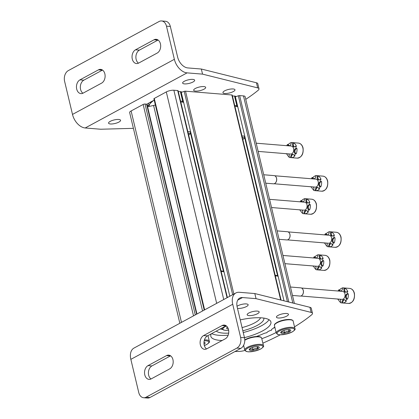 <?xml version="1.0" encoding="UTF-8"?>
<svg xmlns="http://www.w3.org/2000/svg" width="419" height="419" viewBox="0 0 419 419"><rect width="100%" height="100%" fill="white"/><g stroke="black" fill="none" stroke-linecap="round" stroke-linejoin="round"><path stroke-width="0.63" d="M178.075 90.871A1.372 0.409 166.6 0 0 178.112 90.734A1.372 0.409 166.6 0 0 177.703 90.551L173.875 90.237A5.489 1.624 166.6 0 0 166.301 91.929L154.265 98.439A1.372 0.409 166.6 0 0 153.893 98.837L204.221 310.086M147.582 106.787L153.59 105.452A8.239 2.435 166.6 0 0 155.36 104.991M196.951 314.014L147.001 104.336A1.372 0.409 166.6 0 0 146.592 104.153L145.042 104.027A1.372 0.409 166.6 0 0 143.151 104.451L131.11 110.962A5.489 1.624 166.6 0 0 129.639 112.549L179.84 323.274M294.379 303.419L245.115 96.648A5.489 1.624 166.6 0 0 243.481 95.914L239.652 95.6A1.372 0.409 166.6 0 0 238.353 95.783L234.986 96.957L237.238 106.389M234.907 97.664A5.012 1.482 166.6 0 0 235.069 97.308M232.215 95.286A1.372 0.409 166.6 0 0 232.246 95.15A1.372 0.409 166.6 0 0 231.838 94.966L185.517 91.19A1.372 0.409 166.6 0 0 184.213 91.368L180.846 92.541L183.098 101.974L180.846 92.541M180.772 93.248A5.012 1.482 166.6 0 0 180.935 92.892M263.766 318.084A24.847 7.348 -13.4 0 1 257.146 325.448A24.847 7.348 -13.4 0 1 242.837 330.801M228.674 333.11A24.847 7.348 -13.4 0 1 216.314 331.094M260.539 317.775A22.202 6.568 -13.4 0 1 254.7 322.84A22.202 6.568 -13.4 0 1 242.072 327.585M222.636 329.502A22.202 6.568 -13.4 0 1 220.247 328.967M345.984 292.195A2.744 1.943 94.7 0 1 344.926 288.256A7.552 5.342 -85.3 0 1 347.78 291.614L347.011 291.551A7.552 5.342 94.7 0 1 347.335 292.619A7.552 5.342 94.7 0 1 347.534 293.761L348.309 293.824A2.744 1.943 94.7 0 0 346.356 296.154A2.744 1.943 94.7 0 0 347.524 299.15A7.552 5.342 -85.3 0 0 348.309 293.824M342.512 287.984A7.552 5.342 -85.3 0 0 339.631 289.869A2.744 1.943 94.7 0 0 340.736 291.074M337.405 299.004A7.552 5.342 94.7 0 0 337.473 299.203L338.248 299.266A2.744 1.943 94.7 0 1 338.416 299.087M338.248 299.266A7.552 5.342 -85.3 0 0 340.443 302.251M348.493 303.461A7.552 5.342 -85.3 0 0 354.196 293.18A7.552 5.342 -85.3 0 0 349.718 288.408C352.033 288.728 353.599 290.346 354.406 293.274C355.008 299.381 353.039 302.775 348.493 303.461L341.626 302.9A7.552 5.342 94.7 0 0 341.983 302.916L342.752 302.979A2.744 1.943 94.7 0 1 344.518 299.742M342.752 302.979A7.552 5.342 -85.3 0 0 346.398 301.004L345.623 300.942A7.552 5.342 94.7 0 0 346.749 299.087L347.524 299.15M338.054 291.011A7.552 5.342 94.7 0 1 338.861 289.807A2.744 1.943 94.7 0 0 340.348 291.095A2.744 1.943 94.7 0 0 342.501 287.837A7.552 5.342 94.7 0 1 342.857 287.848A7.552 5.342 94.7 0 1 344.151 288.193L344.926 288.256M341.626 302.9A7.552 5.342 94.7 0 1 340.333 302.56A2.744 1.943 94.7 0 0 340.039 299.218M338.861 289.807L339.631 289.869M347.011 291.551A2.744 1.943 94.7 0 1 345.591 292.216A2.744 1.943 94.7 0 1 344.151 288.193M341.983 302.916A2.744 1.943 94.7 0 1 344.135 299.653A2.744 1.943 94.7 0 1 345.623 300.942M346.749 299.087A2.744 1.943 94.7 0 1 345.581 296.092A2.744 1.943 94.7 0 1 347.534 293.761M301.471 288.031L342.569 291.378A4.007 2.839 94.7 0 1 344.947 293.913A4.007 2.839 94.7 0 1 341.914 299.37L300.821 296.018M292.478 295.447L300.145 296.076A4.117 2.912 -85.3 0 0 301.884 295.458A4.117 2.912 -85.3 0 0 303.256 290.467A4.117 2.912 -85.3 0 0 302.434 288.759A4.117 2.912 -85.3 0 0 300.816 287.863L290.472 287.02M301.931 295.416A4.007 2.839 -85.3 0 0 301.984 295.374A4.007 2.839 -85.3 0 0 303.319 290.519A4.007 2.839 -85.3 0 0 302.513 288.853A4.007 2.839 -85.3 0 0 302.471 288.806M332.613 236.065A2.744 1.943 94.7 0 1 331.555 232.121A7.552 5.342 -85.3 0 1 334.409 235.483L333.634 235.42A7.552 5.342 94.7 0 1 333.964 236.489A7.552 5.342 94.7 0 1 334.163 237.625L334.938 237.688A2.744 1.943 94.7 0 0 332.979 240.024A2.744 1.943 94.7 0 0 334.147 243.02A7.552 5.342 -85.3 0 0 334.938 237.688M329.14 231.854A7.552 5.342 -85.3 0 0 326.26 233.739A2.744 1.943 94.7 0 0 327.365 234.939M324.028 242.873A7.552 5.342 94.7 0 0 324.102 243.067L324.877 243.13A2.744 1.943 94.7 0 1 325.044 242.957M324.877 243.13A7.552 5.342 -85.3 0 0 327.071 246.115M335.121 247.33A7.552 5.342 -85.3 0 0 340.825 237.049A7.552 5.342 -85.3 0 0 336.347 232.278C338.662 232.592 340.223 234.216 341.029 237.138C341.637 243.25 339.668 246.644 335.121 247.33L328.255 246.77A7.552 5.342 94.7 0 0 328.611 246.781L329.381 246.843A2.744 1.943 94.7 0 1 331.146 243.612M329.381 246.843A7.552 5.342 -85.3 0 0 333.026 244.874L332.251 244.811A7.552 5.342 94.7 0 0 333.377 242.957L334.147 243.02M324.683 234.881A7.552 5.342 94.7 0 1 325.484 233.676A2.744 1.943 94.7 0 0 326.972 234.965A2.744 1.943 94.7 0 0 329.13 231.707A7.552 5.342 94.7 0 1 329.481 231.717A7.552 5.342 94.7 0 1 330.78 232.058L331.555 232.121M328.255 246.77A7.552 5.342 94.7 0 1 326.956 246.43A2.744 1.943 94.7 0 0 326.668 243.088M325.484 233.676L326.26 233.739M333.634 235.42A2.744 1.943 94.7 0 1 332.22 236.086A2.744 1.943 94.7 0 1 330.78 232.058M328.611 246.781A2.744 1.943 94.7 0 1 330.764 243.523A2.744 1.943 94.7 0 1 332.251 244.811M333.377 242.957A2.744 1.943 94.7 0 1 332.209 239.956A2.744 1.943 94.7 0 1 334.163 237.625M288.099 231.896L329.193 235.248A4.007 2.839 94.7 0 1 331.576 237.783A4.007 2.839 94.7 0 1 328.543 243.24L287.444 239.888M279.106 239.317L286.774 239.946A4.117 2.912 -85.3 0 0 288.513 239.322A4.117 2.912 -85.3 0 0 289.885 234.336A4.117 2.912 -85.3 0 0 289.058 232.629A4.117 2.912 -85.3 0 0 287.439 231.733L277.1 230.89M288.56 239.28A4.007 2.839 -85.3 0 0 288.607 239.244A4.007 2.839 -85.3 0 0 289.943 234.389A4.007 2.839 -85.3 0 0 289.141 232.723A4.007 2.839 -85.3 0 0 289.1 232.676M319.241 179.934A2.744 1.943 94.7 0 1 318.183 175.99A7.552 5.342 -85.3 0 1 321.038 179.353L320.263 179.29A7.552 5.342 94.7 0 1 320.593 180.359A7.552 5.342 94.7 0 1 320.792 181.495L321.562 181.558A2.744 1.943 94.7 0 0 319.608 183.889A2.744 1.943 94.7 0 0 320.776 186.89A7.552 5.342 -85.3 0 0 321.562 181.558M315.769 175.723A7.552 5.342 -85.3 0 0 312.888 177.609A2.744 1.943 94.7 0 0 313.993 178.808M310.657 186.743A7.552 5.342 94.7 0 0 310.73 186.937L311.5 187A2.744 1.943 94.7 0 1 311.673 186.822M311.5 187A7.552 5.342 -85.3 0 0 313.7 189.985M321.745 191.2A7.552 5.342 -85.3 0 0 327.454 180.919A7.552 5.342 -85.3 0 0 322.976 176.148C325.291 176.462 326.851 178.085 327.658 181.008C328.266 187.115 326.296 190.514 321.745 191.2L314.884 190.64A7.552 5.342 94.7 0 0 315.235 190.65L316.01 190.713A2.744 1.943 94.7 0 1 317.775 187.482M316.01 190.713A7.552 5.342 -85.3 0 0 319.655 188.744L318.88 188.681A7.552 5.342 94.7 0 0 320.006 186.827L320.776 186.89M311.312 178.751A7.552 5.342 94.7 0 1 312.113 177.546A2.744 1.943 94.7 0 0 313.601 178.834A2.744 1.943 94.7 0 0 315.758 175.577A7.552 5.342 94.7 0 1 316.109 175.587A7.552 5.342 94.7 0 1 317.408 175.928L318.183 175.99M314.884 190.64A7.552 5.342 94.7 0 1 313.585 190.299A2.744 1.943 94.7 0 0 313.297 186.958M312.113 177.546L312.888 177.609M320.263 179.29A2.744 1.943 94.7 0 1 318.849 179.955A2.744 1.943 94.7 0 1 317.408 175.928M315.235 190.65A2.744 1.943 94.7 0 1 317.393 187.393A2.744 1.943 94.7 0 1 318.88 188.681M320.006 186.827A2.744 1.943 94.7 0 1 318.838 183.826A2.744 1.943 94.7 0 1 320.792 181.495M274.728 175.765L315.821 179.117A4.007 2.839 94.7 0 1 318.199 181.652A4.007 2.839 94.7 0 1 315.172 187.11L274.073 183.758M265.735 183.187L273.398 183.81A4.117 2.912 -85.3 0 0 275.142 183.192A4.117 2.912 -85.3 0 0 276.514 178.206A4.117 2.912 -85.3 0 0 275.686 176.493A4.117 2.912 -85.3 0 0 274.068 175.603L263.724 174.76M275.189 183.15A4.007 2.839 -85.3 0 0 275.236 183.113A4.007 2.839 -85.3 0 0 276.571 178.258A4.007 2.839 -85.3 0 0 275.77 176.593A4.007 2.839 -85.3 0 0 275.728 176.546M321.383 259.131A2.744 1.943 94.7 0 1 320.32 255.192A7.552 5.342 -85.3 0 1 323.18 258.549L322.405 258.486A7.552 5.342 94.7 0 1 322.73 259.56A7.552 5.342 94.7 0 1 322.929 260.697L323.704 260.759A2.744 1.943 94.7 0 0 321.75 263.09A2.744 1.943 94.7 0 0 322.918 266.091A7.552 5.342 -85.3 0 0 323.704 260.759M317.911 254.925A7.552 5.342 -85.3 0 0 315.03 256.81A2.744 1.943 94.7 0 0 316.136 258.01M312.799 265.939A7.552 5.342 94.7 0 0 312.873 266.138L313.642 266.201A2.744 1.943 94.7 0 1 313.815 266.023M313.642 266.201A7.552 5.342 -85.3 0 0 315.842 269.187M323.887 270.396A7.552 5.342 -85.3 0 0 329.596 260.115A7.552 5.342 -85.3 0 0 325.118 255.349C327.433 255.663 328.994 257.282 329.8 260.209C330.408 266.316 328.433 269.71 323.887 270.396L317.026 269.836A7.552 5.342 94.7 0 0 317.377 269.852L318.152 269.915A2.744 1.943 94.7 0 1 319.917 266.678M318.152 269.915A7.552 5.342 -85.3 0 0 321.792 267.945L321.022 267.882A7.552 5.342 94.7 0 0 322.143 266.028L322.918 266.091M313.449 257.952A7.552 5.342 94.7 0 1 314.255 256.747A2.744 1.943 94.7 0 0 315.743 258.031A2.744 1.943 94.7 0 0 317.901 254.773A7.552 5.342 94.7 0 1 318.251 254.789A7.552 5.342 94.7 0 1 319.55 255.129L320.32 255.192M317.026 269.836A7.552 5.342 94.7 0 1 315.727 269.496A2.744 1.943 94.7 0 0 315.434 266.154M314.255 256.747L315.03 256.81M322.405 258.486A2.744 1.943 94.7 0 1 320.991 259.157A2.744 1.943 94.7 0 1 319.55 255.129M317.377 269.852A2.744 1.943 94.7 0 1 319.535 266.594A2.744 1.943 94.7 0 1 321.022 267.882M322.143 266.028A2.744 1.943 94.7 0 1 320.975 263.027A2.744 1.943 94.7 0 1 322.929 260.697M282.951 255.464L317.963 258.319A4.007 2.839 94.7 0 1 320.341 260.848A4.007 2.839 94.7 0 1 317.314 266.306L284.904 263.666M308.007 203A2.744 1.943 94.7 0 1 306.949 199.062A7.552 5.342 -85.3 0 1 309.809 202.419L309.033 202.356A7.552 5.342 94.7 0 1 309.358 203.424A7.552 5.342 94.7 0 1 309.557 204.566L310.332 204.629A2.744 1.943 94.7 0 0 308.379 206.96A2.744 1.943 94.7 0 0 309.547 209.956A7.552 5.342 -85.3 0 0 310.332 204.629M304.54 198.795A7.552 5.342 -85.3 0 0 301.659 200.68A2.744 1.943 94.7 0 0 302.764 201.879M299.428 209.809A7.552 5.342 94.7 0 0 299.496 210.008L300.271 210.071A2.744 1.943 94.7 0 1 300.439 209.893M300.271 210.071A7.552 5.342 -85.3 0 0 302.466 213.056M310.516 214.266A7.552 5.342 -85.3 0 0 316.225 203.985A7.552 5.342 -85.3 0 0 311.741 199.214C314.061 199.533 315.622 201.151 316.429 204.079C317.031 210.186 315.062 213.58 310.516 214.266L303.649 213.706A7.552 5.342 94.7 0 0 304.005 213.721L304.781 213.784A2.744 1.943 94.7 0 1 306.54 210.548M304.781 213.784A7.552 5.342 -85.3 0 0 308.421 211.81L307.646 211.747A7.552 5.342 94.7 0 0 308.772 209.893L309.547 209.956M300.077 201.817A7.552 5.342 94.7 0 1 300.884 200.612A2.744 1.943 94.7 0 0 302.371 201.9A2.744 1.943 94.7 0 0 304.524 198.643A7.552 5.342 94.7 0 1 304.88 198.658A7.552 5.342 94.7 0 1 306.174 198.999L306.949 199.062M303.649 213.706A7.552 5.342 94.7 0 1 302.356 213.365A2.744 1.943 94.7 0 0 302.062 210.024M300.884 200.612L301.659 200.68M309.033 202.356A2.744 1.943 94.7 0 1 307.619 203.026A2.744 1.943 94.7 0 1 306.174 198.999M304.005 213.721A2.744 1.943 94.7 0 1 306.158 210.464A2.744 1.943 94.7 0 1 307.646 211.747M308.772 209.893A2.744 1.943 94.7 0 1 307.604 206.897A2.744 1.943 94.7 0 1 309.557 204.566M269.579 199.329L304.592 202.188A4.007 2.839 94.7 0 1 306.97 204.718A4.007 2.839 94.7 0 1 303.937 210.176L271.533 207.536M294.636 146.87A2.744 1.943 94.7 0 1 293.578 142.931A7.552 5.342 -85.3 0 1 296.432 146.289L295.662 146.226A7.552 5.342 94.7 0 1 295.987 147.294A7.552 5.342 94.7 0 1 296.186 148.431L296.961 148.499A2.744 1.943 94.7 0 0 295.007 150.83A2.744 1.943 94.7 0 0 296.175 153.825A7.552 5.342 -85.3 0 0 296.961 148.499M291.163 142.659A7.552 5.342 -85.3 0 0 288.282 144.545A2.744 1.943 94.7 0 0 289.388 145.749M286.057 153.679A7.552 5.342 94.7 0 0 286.125 153.873L286.9 153.941A2.744 1.943 94.7 0 1 287.067 153.763M286.9 153.941A7.552 5.342 -85.3 0 0 289.094 156.926M297.144 158.136A7.552 5.342 -85.3 0 0 302.848 147.855A7.552 5.342 -85.3 0 0 298.37 143.083C300.685 143.403 302.251 145.021 303.057 147.949C303.66 154.056 301.69 157.45 297.144 158.136L290.278 157.575A7.552 5.342 94.7 0 0 290.634 157.586L291.404 157.654A2.744 1.943 94.7 0 1 293.169 154.417M291.404 157.654A7.552 5.342 -85.3 0 0 295.049 155.679L294.274 155.617A7.552 5.342 94.7 0 0 295.4 153.763L296.175 153.825M286.706 145.686A7.552 5.342 94.7 0 1 287.513 144.482A2.744 1.943 94.7 0 0 289 145.77A2.744 1.943 94.7 0 0 291.153 142.512A7.552 5.342 94.7 0 1 291.509 142.523A7.552 5.342 94.7 0 1 292.802 142.869L293.578 142.931M290.278 157.575A7.552 5.342 94.7 0 1 288.984 157.235A2.744 1.943 94.7 0 0 288.691 153.893M287.513 144.482L288.282 144.545M295.662 146.226A2.744 1.943 94.7 0 1 294.243 146.891A2.744 1.943 94.7 0 1 292.802 142.869M290.634 157.586A2.744 1.943 94.7 0 1 292.787 154.328A2.744 1.943 94.7 0 1 294.274 155.617M295.4 153.763A2.744 1.943 94.7 0 1 294.232 150.767A2.744 1.943 94.7 0 1 296.186 148.431M256.208 143.198L291.221 146.053A4.007 2.839 94.7 0 1 293.599 148.588A4.007 2.839 94.7 0 1 290.566 154.045L258.162 151.406M232.723 304.257L240.621 337.426A8.239 5.829 94.7 0 1 236.892 348.084L146.131 397.181A8.239 5.829 94.7 0 1 143.638 397.736A8.239 5.829 94.7 0 1 138.752 392.53L130.848 359.361A13.727 8.809 61.6 0 1 133.986 348.074L235.855 292.97A13.727 8.809 61.6 0 0 232.723 304.257L130.848 359.361M143.638 397.736L147.504 398.05A8.239 5.829 -85.3 0 0 149.997 397.495L240.757 348.404A8.239 5.829 -85.3 0 0 244.492 337.74L237.196 307.127A10.983 7.05 61.6 0 1 239.705 298.098A10.983 7.05 61.6 0 1 242.496 297.553L256.035 298.653L254.815 293.551L239.349 292.289A13.727 8.809 61.6 0 0 235.855 292.97M169.705 368.872L151.186 378.891A7.139 5.054 94.7 0 1 149.023 379.373A7.139 5.054 94.7 0 1 144.56 373.381A7.139 5.054 94.7 0 1 148.022 365.625L166.547 355.605A7.139 5.054 94.7 0 1 168.705 355.123A7.139 5.054 94.7 0 1 173.167 361.115A7.139 5.054 94.7 0 1 169.705 368.872M225.275 338.819L206.75 348.838A7.139 5.054 94.7 0 1 204.592 349.32A7.139 5.054 94.7 0 1 200.13 343.329A7.139 5.054 94.7 0 1 203.592 335.567L222.112 325.553A7.139 5.054 94.7 0 1 224.275 325.071A7.139 5.054 94.7 0 1 228.737 331.062A7.139 5.054 94.7 0 1 225.275 338.819M170.596 355.831A7.139 5.054 -85.3 0 0 170.413 355.925L166.547 355.605M151.002 378.986A7.139 5.054 -85.3 0 1 148.426 372.297A7.139 5.054 -85.3 0 1 151.893 365.939L170.413 355.925M226.16 325.773A7.139 5.054 -85.3 0 0 225.977 325.867L222.112 325.553M206.567 348.927A7.139 5.054 -85.3 0 1 203.99 342.239A7.139 5.054 -85.3 0 1 207.457 335.886L225.977 325.867M254.815 293.551L309.934 307.3A8.239 2.435 -13.4 0 1 311.27 308.222L312.485 313.323A8.239 2.435 -13.4 0 1 311.636 314.81A164.735 48.714 -13.4 0 1 294.515 326.846M269.04 319.713A30.886 9.134 -13.4 0 1 243.25 332.539M228.166 335.163A30.886 9.134 -13.4 0 1 211.731 333.576M274.89 327.396A51.207 15.142 -13.4 0 1 273.225 328.25M257.334 311.102A6.175 1.828 -13.4 0 1 259.178 311.925A6.175 1.828 -13.4 0 1 253.595 315.13A6.175 1.828 -13.4 0 1 247.158 314.784A6.175 1.828 -13.4 0 1 250.609 312.213A6.175 1.828 -13.4 0 1 257.334 311.102M286.617 313.491A6.175 1.828 -13.4 0 1 288.461 314.313A6.175 1.828 -13.4 0 1 282.877 317.518A6.175 1.828 -13.4 0 1 276.44 317.173A6.175 1.828 -13.4 0 1 279.892 314.601A6.175 1.828 -13.4 0 1 286.617 313.491M244.89 350.457A8.239 2.435 -13.4 0 1 239.003 351.426L234.965 351.536M280.29 334.828A164.735 48.714 -13.4 0 1 262.86 343.166M256.035 298.653L311.149 312.401A8.239 2.435 -13.4 0 1 312.485 313.323M237.023 306.289A6.175 1.828 -13.4 0 1 246.309 303.916A6.175 1.828 -13.4 0 1 248.153 304.739A6.175 1.828 -13.4 0 1 244.377 307.426A6.175 1.828 -13.4 0 1 237.489 308.363M240.239 319.896A30.886 9.134 -13.4 0 1 261.702 317.853A30.886 9.134 -13.4 0 1 270.915 321.965A30.886 9.134 -13.4 0 1 244.466 337.641M222.143 340.511A30.886 9.134 -13.4 0 1 210.82 336.279A30.886 9.134 -13.4 0 1 211.244 333.838M276.105 332.497A51.207 15.142 -13.4 0 1 261.796 338.693M274.801 327.019A38.852 11.486 -13.4 0 1 272.36 328.857A4.53 1.341 -13.4 0 0 271.512 329.952A4.53 1.341 -13.4 0 0 271.617 330.151A5.903 1.744 -13.4 0 0 266.861 332.723A4.53 1.341 -13.4 0 0 263.258 333.781A38.852 11.486 -13.4 0 1 255.056 336.976M271.617 330.151L271.517 329.727M133.399 128.334L100.67 129.235L85.204 127.973A13.727 8.809 -118.4 0 1 72.497 114.424L64.594 81.26A8.239 5.829 94.7 0 1 68.328 70.596L159.089 21.505A8.239 5.829 94.7 0 1 161.582 20.95A8.239 5.829 94.7 0 1 166.469 26.156L174.367 59.32A13.727 8.809 -118.4 0 0 187.078 72.869L202.545 74.132L201.329 69.025L187.796 67.925A10.983 7.05 -118.4 0 1 177.63 57.089L170.334 26.47A8.239 5.829 -85.3 0 0 165.447 21.264L161.582 20.95M135.515 49.809L154.035 39.789A7.139 5.054 94.7 0 1 156.198 39.313A7.139 5.054 94.7 0 1 160.655 45.304A7.139 5.054 94.7 0 1 157.193 53.061L138.673 63.075A7.139 5.054 94.7 0 1 136.515 63.557A7.139 5.054 94.7 0 1 132.053 57.565A7.139 5.054 94.7 0 1 135.515 49.809L139.38 50.128L157.9 40.109L154.035 39.789M79.945 79.867L98.47 69.847A7.139 5.054 94.7 0 1 100.628 69.365A7.139 5.054 94.7 0 1 105.09 75.357A7.139 5.054 94.7 0 1 101.628 83.114L83.109 93.133A7.139 5.054 94.7 0 1 80.946 93.615A7.139 5.054 94.7 0 1 76.483 87.623A7.139 5.054 94.7 0 1 79.945 79.867L83.816 80.181L102.336 70.162L98.47 69.847M139.38 50.128A7.139 5.054 -85.3 0 0 135.913 56.481A7.139 5.054 -85.3 0 0 138.49 63.169M83.816 80.181A7.139 5.054 -85.3 0 0 80.348 86.539A7.139 5.054 -85.3 0 0 82.925 93.228M224.794 93.474A6.175 1.828 166.6 0 0 231.518 92.358A6.175 1.828 166.6 0 0 234.97 89.786A6.175 1.828 166.6 0 0 228.538 89.441A6.175 1.828 166.6 0 0 222.955 92.651A6.175 1.828 166.6 0 0 224.794 93.474M195.511 91.085A6.175 1.828 166.6 0 0 202.236 89.97A6.175 1.828 166.6 0 0 205.687 87.398A6.175 1.828 166.6 0 0 199.255 87.052A6.175 1.828 166.6 0 0 193.672 90.263A6.175 1.828 166.6 0 0 195.511 91.085M245.759 99.334A164.735 48.714 166.6 0 0 258.146 90.289A8.239 2.435 166.6 0 0 258.994 88.797A8.239 2.435 166.6 0 0 257.664 87.875L202.545 74.132M184.486 83.9A6.175 1.828 166.6 0 0 191.211 82.784A6.175 1.828 166.6 0 0 194.662 80.212A6.175 1.828 166.6 0 0 188.231 79.867A6.175 1.828 166.6 0 0 182.642 83.077A6.175 1.828 166.6 0 0 184.486 83.9M110.396 123.972A6.175 1.828 166.6 0 0 117.121 122.861A6.175 1.828 166.6 0 0 120.572 120.29A6.175 1.828 166.6 0 0 114.141 119.944A6.175 1.828 166.6 0 0 108.552 123.149A6.175 1.828 166.6 0 0 110.396 123.972M236.017 96.501A6.175 1.828 166.6 0 0 232.466 96.061M154.213 100.167A51.207 15.142 166.6 0 0 146.928 104.242M181.825 92.101A6.175 1.828 166.6 0 0 178.326 91.635M258.994 88.797L257.779 83.695A8.239 2.435 166.6 0 0 256.449 82.773L201.329 69.025M148.221 105.818A6.175 1.828 166.6 0 0 149.174 104.944L149.515 106.358M153.804 100.366A38.852 11.486 166.6 0 0 149.174 104.944M257.884 348.818A5.148 1.524 -13.4 0 1 251.835 350.415A5.148 1.524 -13.4 0 1 249.389 349.2A5.148 1.524 -13.4 0 1 253.904 347.042A5.148 1.524 -13.4 0 1 258.911 346.927A5.148 1.524 -13.4 0 1 257.884 348.818M249.719 349.525C250.651 348.844 251.767 348.933 253.066 349.797C254.359 348.571 255.841 348.116 257.517 348.43L258.094 346.843M253.066 349.797L252.505 347.44M257.517 348.43L257.088 346.618M289.372 331.785A5.148 1.524 -13.4 0 1 283.323 333.383A5.148 1.524 -13.4 0 1 280.871 332.167A5.148 1.524 -13.4 0 1 285.391 330.01A5.148 1.524 -13.4 0 1 290.398 329.894A5.148 1.524 -13.4 0 1 289.372 331.785M281.207 332.492C282.134 331.811 283.254 331.9 284.553 332.765C285.847 331.539 287.329 331.083 289.005 331.398L289.581 329.811M275.33 275.98A5.489 1.624 -13.4 0 1 277.959 276.283A5.489 1.624 -13.4 0 1 278.195 276.456M275.168 275.293A4.31 1.273 -13.4 0 1 276.634 275.555L277.959 276.283M284.553 332.765L283.993 330.408M289.005 331.398L288.576 329.585M203.99 342.276A5.148 1.524 -13.4 0 1 204.776 342.512A5.148 1.524 -13.4 0 1 204.053 344.224M228.339 328.967A5.148 1.524 -13.4 0 1 226.737 327.752A5.148 1.524 -13.4 0 1 227.444 327.103M221.19 271.564A5.489 1.624 -13.4 0 1 223.825 271.868A5.489 1.624 -13.4 0 1 224.055 272.041M221.028 270.884A4.31 1.273 -13.4 0 1 222.499 271.14L223.825 271.868M234.949 106.494A5.489 1.624 166.6 0 1 237.809 106.96L236.808 105.955A4.735 1.398 166.6 0 0 234.724 105.536M244.848 136.489A5.489 1.624 166.6 0 0 241.983 136.013M242.8 139.438A4.31 1.273 166.6 0 0 243.994 138.548A4.31 1.273 166.6 0 0 242.344 137.521M180.814 102.079A5.489 1.624 166.6 0 1 183.674 102.545L182.668 101.539A4.735 1.398 166.6 0 0 180.584 101.12M190.713 132.074A5.489 1.624 166.6 0 0 187.848 131.597M188.665 135.023A4.31 1.273 166.6 0 0 189.859 134.132A4.31 1.273 166.6 0 0 188.204 133.106M177.703 90.551L227.061 297.731M173.875 90.237L223.736 299.527M166.301 91.929L216.67 303.351M154.265 98.439L204.634 309.861M153.59 105.452L202.555 310.987M146.592 104.153L196.626 314.192M145.042 104.027L195.285 314.92M143.151 104.451L193.52 315.874M131.11 110.962L181.479 322.384M243.481 95.914L292.823 303.031M239.652 95.6L288.832 302.036M238.353 95.783L287.403 301.68M235.368 96.7L283.998 300.832M277.677 276.163L244.335 136.196L277.682 276.163M231.838 94.966L280.688 300.004M185.517 91.19L233.849 294.059M184.213 91.368L232.655 294.704M181.233 92.285L229.822 296.238M190.2 131.781L223.547 271.748L190.195 131.781M244.492 337.74L240.621 337.426M149.997 397.495L146.131 397.181M240.757 348.404L236.892 348.084M242.496 297.553L237.72 300.135M311.149 312.401L309.934 307.3M207.457 335.886L203.592 335.567M151.893 365.939L148.022 365.625M170.334 26.47L166.469 26.156M72.497 114.424L174.367 59.32M85.204 127.973L187.078 72.869M256.449 82.773L257.664 87.875M260.539 349.032A8.925 2.64 -13.4 0 1 245.901 351.085A8.925 2.64 -13.4 0 1 256.328 345.445A8.925 2.64 -13.4 0 1 260.539 349.032M263.451 345.654C264.174 346.167 263.263 347.283 260.718 349.001L254.836 351.127L248.519 351.855L246.142 351.441L244.759 350.111A9.611 2.844 -13.4 0 1 253.448 345.12A9.611 2.844 -13.4 0 1 263.451 345.654L261.66 338.128A9.611 2.844 -13.4 0 0 254.935 336.991A9.611 2.844 -13.4 0 0 244.78 340.254M244.775 339.956A9.061 2.682 -13.4 0 1 253.432 336.855A9.061 2.682 -13.4 0 1 260.649 337.222M292.027 332A8.925 2.64 -13.4 0 1 277.388 334.053A8.925 2.64 -13.4 0 1 287.816 328.412A8.925 2.64 -13.4 0 1 292.027 332M294.939 328.622C295.662 329.135 294.751 330.251 292.205 331.968L286.324 334.095L280.007 334.823L277.629 334.414L276.247 333.079A9.611 2.844 -13.4 0 1 284.936 328.087A9.611 2.844 -13.4 0 1 294.939 328.622L293.148 321.095A9.611 2.844 -13.4 0 0 283.139 320.561A9.611 2.844 -13.4 0 0 274.45 325.553C274.916 324.516 273.172 324.929 277.289 322.253C282.375 319.917 287.073 319.063 291.383 319.702C292.614 320.153 293.2 320.614 293.148 321.095M274.948 324.285A9.061 2.682 -13.4 0 1 283.055 320.21A9.061 2.682 -13.4 0 1 292.137 320.189M204.189 340.836A8.925 2.64 -13.4 0 1 206.405 344.617A8.925 2.64 -13.4 0 1 204.336 345.56M204.425 339.94A9.611 2.844 -13.4 0 1 209.317 341.239L207.976 335.603M228.643 330.261A8.925 2.64 -13.4 0 1 222.997 329.324A8.925 2.64 -13.4 0 1 226.464 326.003M228.648 330.298L225.867 330.408L223.495 329.999L222.107 328.664A9.611 2.844 -13.4 0 1 222.253 327.883M151.578 102.163A9.611 2.844 166.6 0 0 150.803 101.937M150.955 102.76A9.061 2.682 166.6 0 0 149.756 102.524M148.19 105.688A5.835 1.723 166.6 0 0 147.739 103.729M148.111 105.551L148.2 105.729A4.735 1.398 166.6 0 0 147.195 105.148M234.986 96.957L237.233 106.384M232.246 95.15L281.076 300.098M178.112 90.734L227.381 297.558M349.718 288.408L342.857 287.848M336.347 232.278L329.481 231.717M322.976 176.148L316.109 175.587M325.118 255.349L318.251 254.789M311.741 199.214L304.88 198.658M298.37 143.083L291.509 142.523M244.759 350.111L243.612 345.298M244.775 339.888L251.52 337.227L257.669 336.462L259.9 336.735L261.037 337.243L261.66 338.128M276.247 333.079L274.45 325.553M204.346 345.596L206.577 344.586C209.128 342.868 210.039 341.752 209.317 341.239M222.107 328.664L221.96 328.04M234.52 96.04L236.908 106.059M243.994 138.548L244.659 137.568M152.134 101.22L152.228 101.597M148.2 105.729L148.41 106.604M180.385 91.625L182.773 101.644M189.859 134.132L190.525 133.158"/></g></svg>
